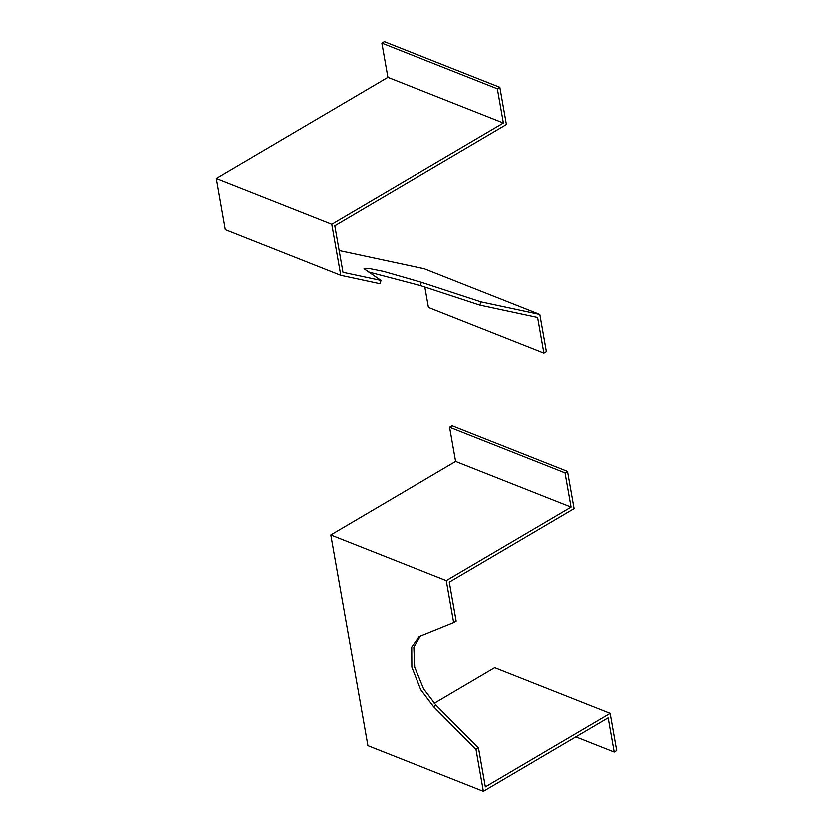 <?xml version="1.0" encoding="UTF-8"?>
<svg xmlns="http://www.w3.org/2000/svg" width="833" height="833" viewBox="0 0 833 833"><rect width="100%" height="100%" fill="white"/><g stroke="black" fill="none" stroke-linecap="round" stroke-linejoin="round"><path stroke-width="1.25" d="M331.711 224.139L216.153 178.46L387.876 77.344L381.847 43.118L384.346 41.65L499.904 87.34L497.405 88.808L503.434 123.034L331.711 224.139L340.707 275.171L379.973 283.574L380.983 280.294L364.011 268.59L369.081 268.341L383.534 271.235L421.342 282.127L480.922 301.692L479.912 304.972L420.342 285.407L367.592 271.568M480.922 301.692L539.919 314.312L546.479 351.516L543.98 352.994L537.702 317.331L479.912 304.972M499.904 87.34L506.464 124.533L334.731 225.649L342.936 272.152L380.983 280.294M339.093 250.379L424.361 268.632L539.919 314.312M424.83 286.885L428.433 307.304L543.98 352.994M340.707 275.171L225.149 229.492L216.153 178.46M387.876 77.344L503.434 123.034M381.847 43.118L497.405 88.808M453.683 622.699L456.182 621.231L449.31 582.288L574.208 508.755L567.648 471.551L565.149 473.019L571.188 507.245L446.29 580.778L453.683 622.699L419.166 636.704L411.731 647.231L411.846 667.139L420.717 689.693L433.545 706.655L436.044 705.187L478.527 747.961L476.028 749.429L433.545 706.655M420.457 636.027L413.845 647.335L414.678 667.15L423.601 688.891L436.044 705.187M478.527 747.961L485.389 786.904L610.287 713.371L616.847 750.575L614.348 752.043L608.309 717.817L483.421 791.35L367.863 745.66L330.732 535.098L455.63 461.555L449.591 427.329L565.149 473.019M476.028 749.429L483.421 791.35M571.188 507.245L455.63 461.555M567.648 471.551L452.09 425.861L449.591 427.329M446.29 580.778L330.732 535.098M575.957 736.861L614.348 752.043M434.243 703.302L494.729 667.681L610.287 713.371M421.342 282.127L420.342 285.407"/></g></svg>
